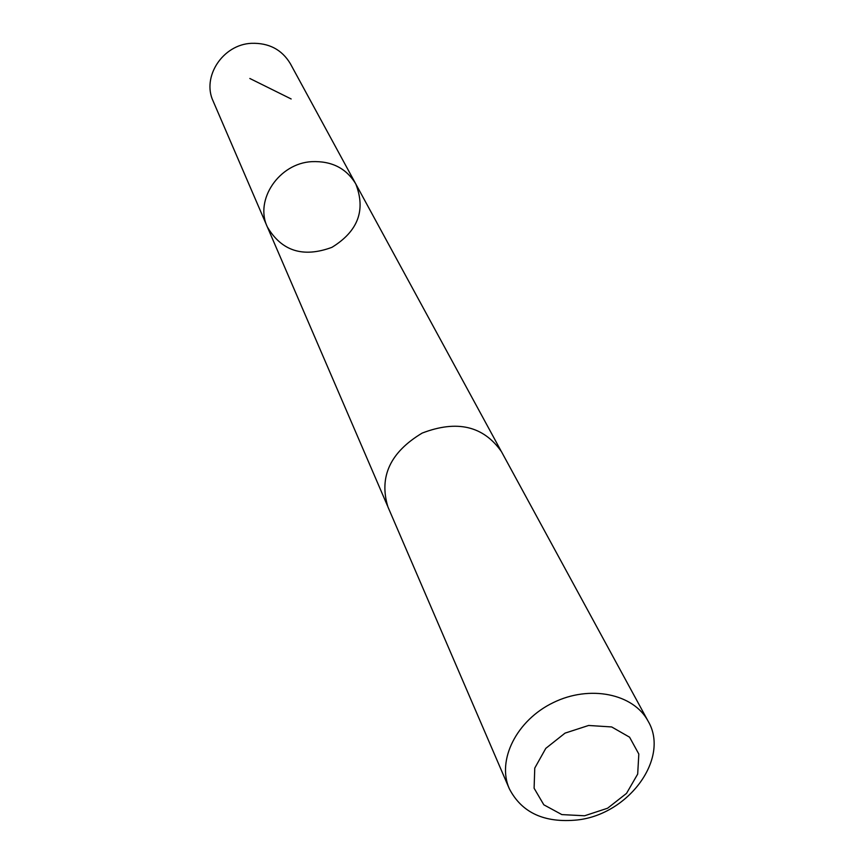 <?xml version="1.0" encoding="UTF-8"?>
<svg xmlns="http://www.w3.org/2000/svg" width="864" height="864" viewBox="0 0 864 864"><rect width="100%" height="100%" fill="white"/><g stroke="black" fill="none" stroke-linecap="round" stroke-linejoin="round"><path stroke-width="1.3" d="M311.764 161.654C331.668 160.844 346.334 168.275 355.774 183.935C365.99 210.136 358.042 231.271 331.927 247.342C303.156 257.947 281.632 251.143 267.332 226.93C254.405 199.962 279.05 163.307 311.764 161.654C331.668 160.844 346.334 168.275 355.774 183.935L290.347 63.677C281.869 49.583 268.909 42.79 251.467 43.319C222.815 44.453 201.582 76.907 213.17 101.196L267.332 226.93C254.405 199.962 279.05 163.307 311.764 161.654M648.119 721.192L501.444 451.634C483.419 425.941 457.013 419.742 422.226 433.058C390.258 452.196 378.821 476.788 387.893 506.833L509.296 788.692C521.77 812.808 544.471 823.23 577.4 819.958C628.927 814.32 670.064 757.998 648.119 721.192C633.539 693.641 589.723 684.666 553.273 702.616C516.65 720.198 496.638 760.201 509.296 788.692M584.572 815.778L607.608 808.218L626.53 793.379L637.686 774.079L638.82 754.045L629.586 737.197L611.68 726.948L588.611 725.468L565.034 733.126L545.789 748.375L534.762 768.085L534.103 788.238L543.823 804.805L561.838 814.59L584.572 815.778M249.836 78.484L291.157 98.971M500.904 450.662L355.774 183.935M387.472 505.807L267.332 226.93"/></g></svg>
